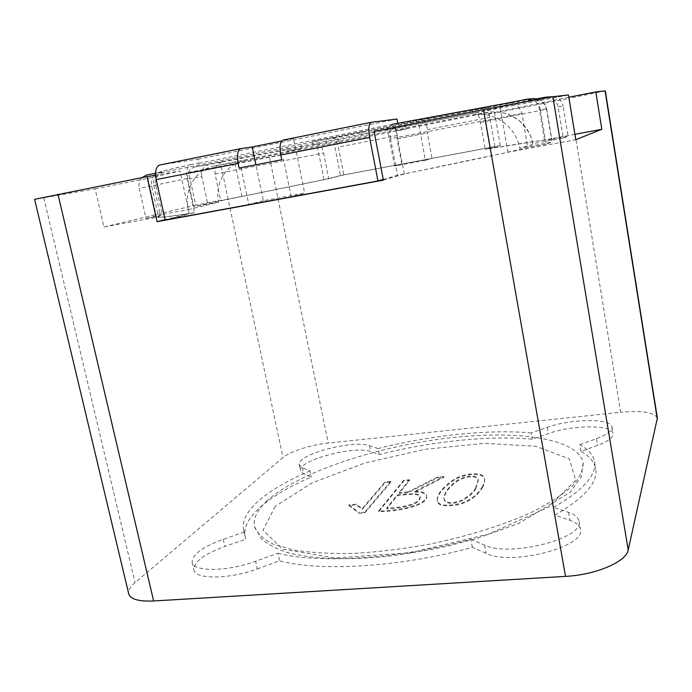 <?xml version="1.0" encoding="UTF-8"?>
<svg xmlns="http://www.w3.org/2000/svg" width="692" height="692" viewBox="0 0 692 692"><rect width="100%" height="100%" fill="white"/><g stroke="black" fill="none" stroke-linecap="round" stroke-linejoin="round"><path stroke-width="0.52" stroke-dasharray="3.46 2.59" d="M482.246 487.843C484.184 484.642 484.962 481.917 484.573 479.668C485.127 473.077 467.853 472.506 455.241 479.374C442.845 487.618 436.877 494.953 437.335 501.371C438.373 505.852 445.172 506.994 457.741 504.788C468.683 502.262 476.849 496.605 482.246 487.843M348.993 505.497L359.165 513.377L364.866 512.91L390.963 482.03L385.228 482.575L362.314 509.277L356.181 504.883L348.993 505.497L348.855 504.814L359.018 512.677L359.165 513.377M414.785 492.116L443.944 477.246L437.405 477.843L408.315 492.557L399.197 493.353L409.603 480.386L403.817 480.914L378.723 511.691C399.102 511.526 428.045 505.592 426.653 496.164C425.675 493.309 421.722 491.96 414.785 492.116L414.655 491.432L443.814 476.572L443.944 477.246M313.018 144.775L476.157 112.562C477.714 112.865 479.149 116.152 480.473 122.406L485.248 149.472L494.927 146.626L343.82 174.946L338.362 147.085C337.065 141.462 335.412 138.512 333.397 138.227L312.36 141.471L313.018 144.775L317.853 143.988C320.214 144.118 322.143 147.136 323.657 153.044L328.752 178.752L207.6 203.5L193.829 206.821L187.826 179.202L201.805 176.572L207.6 203.5M201.805 176.572C201.017 170.319 203.327 166.331 208.725 164.609L222.755 161.824C217.08 163.597 214.52 167.646 215.065 173.977L220.843 201.026M537.2 98.809L395.253 127.06L405.495 125.529L194.867 166.936C189.357 168.692 187.013 172.784 187.826 179.202M480.473 122.406L546.715 109.154C544.595 102.451 539.968 99.449 532.814 100.158L550.901 96.612M425.424 160.276L432.024 158.485L401.741 164.16L394.552 166.063L425.424 160.276L418.176 121.031L333.397 138.227M574.896 134.309L544.509 139.974L489.997 148.607L500.307 145.554L340.516 175.5L334.452 144.654L221.206 166.66L188.639 172.395L195.732 205.074L103.93 227.011L95.15 188.838L34.6 199.313M500.307 145.554L494.642 113.047L569.196 98.333L620.707 412.259L328.267 443.07C311.106 444.783 289.922 451.469 282.985 457.542L135.061 582.603C130.157 586.781 128.037 590.527 128.703 593.84M401.741 164.16L396.983 138.85L397.874 138.685L397.286 135.511C396.04 129.776 394.544 126.74 392.779 126.394M387.209 127.207L394.552 166.063M494.927 146.626L489.798 117.355C488.638 111.429 487.393 108.246 486.052 107.796L418.176 121.031M423.288 120.304C424.923 120.685 426.341 123.773 427.552 129.568L428.14 132.769L427.319 132.925L432.024 158.485M263.349 200.697L248.783 204.547L291.15 196.762L304.618 193.103L263.349 200.697L255.893 164.782M159.791 164.99L198.12 159.082L199.019 163.269L190.819 164.609C187.186 166.002 185.923 170.647 187.048 178.545L194.461 212.66L165.189 220.047M199.019 163.269L392.485 124.275M188.259 209.615L218.646 202.202C214.382 183.259 226.267 164.03 243.818 160.89L214.451 165.942C196.035 169.229 183.683 189.539 188.259 209.615L162.248 214.442L155.769 185.231C154.878 178.441 157.309 174.125 163.078 172.273L361.57 132.085L373.914 130.243L533.091 98.567M187.048 178.545L153.771 185.491C153.088 178.432 155.856 173.917 162.058 171.953L155.588 173.242M283.253 140.061L293.616 138.599L304.618 193.103M291.15 196.762L283.53 159.394L239.129 168.07M281.748 159.722L283.53 159.394M241.058 167.706L248.783 204.547M532.684 143.728L532.805 143.85C532.961 144.386 528.55 145.813 519.562 148.114C515.998 125.909 493.534 110.729 472.368 114.872L487.41 112.701C507.582 108.246 529.311 122.51 532.684 143.728L563.253 138.037L558.081 106.819C556.965 101.681 553.885 98.506 548.851 97.312M395.253 127.06L395.954 130.788L406.169 129.145L243.818 160.89M487.41 112.701L395.954 130.788M538.393 99.155C542.805 100.868 545.486 104.094 546.455 108.826L552.026 142.094L519.562 148.114M373.914 130.243L374.675 134.205L471.434 115.045M218.646 202.202L193.829 206.821M326.2 140.796L326.927 144.446M301.081 144.766L301.859 148.633L287.388 151.046L374.675 134.205M214.451 165.942L301.859 148.633M546.715 109.154L551.766 139.334C540.616 140.338 518.438 143.711 485.248 149.472M551.766 139.334L568.106 136.281L563.098 105.954L558.081 106.819M563.253 138.037L568.106 136.281M546.455 108.826L540.391 109.872L546.17 144.204L552.026 142.094M546.17 144.204L527.788 147.612C498.75 154.454 455.31 163.667 397.467 175.249L383.238 179.427M153.771 185.491L160.475 215.679L158.477 216.804C158.468 217.798 170.466 216.414 194.461 212.66M160.475 215.679L145.969 218.369L139.239 188.336L155.769 185.231M162.248 214.442L145.969 218.369M328.752 178.752L343.82 174.946M340.516 175.5L323.986 179.66L241.949 196.45L195.732 205.074M103.93 227.011L156.565 217.271C157.119 218.084 168.026 216.855 189.279 213.577L165.103 219.658M383.368 180.145L404.31 173.951L507.893 152.257L575.779 139.697M374.078 131.463L395.703 128.158L568.443 94.977M568.815 97.252L484.028 114.664L494.642 113.047M605.301 90.877L569.196 98.333M334.452 144.654L188.639 172.395M95.15 188.838L147.906 178.372L179.998 171.01L155.614 175.171M657.365 418.063C654.39 412.345 642.176 410.417 620.707 412.259M257.294 568.902L279.603 560.805C319.877 571.929 401.784 567.068 472.325 547.32L486.182 553.358C511.25 566.281 586.799 546.576 580.389 529.181C579.619 525.427 576.133 522.477 569.931 520.306L554.958 515.151C584.55 497.851 598.122 482.376 595.682 468.718C594.35 461.841 589.437 456.071 580.925 451.409L597.577 445.363C608.233 441.332 613.389 437.387 613.051 433.538C612.42 424.421 572.154 424.853 548.315 433.625L532.33 439.204C488.82 435.233 431.436 441.358 379.225 454.549L370.748 451.625C354.788 445.086 297.032 460.613 300.492 470.811L303.554 473.761L311.244 477.108C269.595 494.936 241.067 517.78 245.167 536.854L245.842 539.137L224.839 546.464C204.149 554.093 193.812 561.861 193.829 569.767C194.789 579.628 229.208 579.472 257.294 568.902L255.616 561.247L277.968 553.211L279.603 560.805M156.565 217.271L147.906 178.372M189.279 213.577L179.998 171.01M404.31 173.951L395.703 128.158M507.893 152.257L500.299 108.488M544.509 139.974L538.333 103.281M489.997 148.607L484.028 114.664M323.986 179.66L317.593 147.526M241.949 196.45L234.96 163.234M338.284 138.893L338.985 142.431M312.36 141.471L472.394 109.518L486.052 107.796M472.394 109.518L473.008 113.004M553.565 96.638C558.755 97.615 561.93 100.721 563.098 105.954M405.495 125.529L406.169 129.145M361.57 132.085L362.357 136.186M540.391 109.872C539.483 105.305 536.966 102.079 532.823 100.176M506.648 103.212C514.528 102.615 519.631 106.032 521.958 113.479L527.788 147.612M521.958 113.479L390.565 138.703L397.467 175.249M390.565 138.703C389.371 130.234 389.985 125.434 392.407 124.283M293.616 138.599L281.739 140.995M141.912 177.654C139.308 180.551 138.417 184.115 139.239 188.336M286.575 147.05L287.388 151.046M397.874 138.685L428.14 132.769M396.983 138.85L427.319 132.925M198.12 159.082L397.009 119.041M277.968 553.211C318.199 563.989 400.158 558.902 470.802 539.25L472.325 547.32M470.802 539.25L484.651 545.123C509.684 557.717 585.346 538.091 578.979 521.033C578.227 517.356 574.749 514.467 568.556 512.365L553.591 507.348L554.958 515.151M553.591 507.348C583.252 490.256 596.876 475.015 594.48 461.616C593.174 454.878 588.278 449.229 579.784 444.679L580.925 451.409M579.784 444.679L596.461 438.685C607.126 434.688 612.299 430.805 611.97 427.025C611.373 418.08 571.09 418.66 547.225 427.362L531.214 432.898L532.33 439.204M531.214 432.898C487.713 429.161 430.294 435.389 378.022 448.528L379.225 454.549M378.022 448.528L369.563 445.7C353.629 439.342 295.804 454.8 299.229 464.782L302.274 467.671L309.955 470.932L311.244 477.108M309.955 470.932C268.228 488.578 239.596 511.111 243.627 529.821L245.842 539.137M244.285 532.062L223.248 539.336C202.522 546.896 192.151 554.56 192.134 562.328C193.042 572.007 227.478 571.73 255.616 561.247M267.527 500.368C257.372 509.528 253.03 518.273 254.509 526.595C257.009 533.298 263.297 539.163 273.392 544.189L293.745 550.036C310.751 552.726 330.664 553.851 353.5 553.418C377.564 552.017 402.571 549.016 428.512 544.405C467.238 536.464 503.343 525.124 531.672 512.244C548.964 503.491 562.492 494.78 572.267 486.095C579.74 477.653 583.373 469.851 583.174 462.706C577.595 437.292 512.884 429.628 443.321 438.65C373.524 447.655 299.091 472.411 267.527 500.368M443.814 476.572L437.283 477.177L437.405 477.843M409.603 480.386L409.474 479.72L403.687 480.257L378.576 510.981C398.955 510.817 427.907 504.883 426.523 495.472C425.545 492.618 421.592 491.268 414.655 491.432M378.576 510.981L378.723 511.691M403.687 480.257L403.817 480.914M409.474 479.72L399.059 492.669L399.197 493.353M437.283 477.177L408.176 491.874L408.315 492.557M408.176 491.874L399.059 492.669M397.269 494.901C407.311 493.811 420.079 492.427 420.26 496.579L419.404 499.157C415.961 505.082 398.376 507.876 386.655 508.101L397.269 494.901L397.407 495.584C407.45 494.503 420.217 493.111 420.399 497.271L419.534 499.858C416.1 505.791 398.514 508.585 386.802 508.802L397.407 495.584M386.655 508.101L386.802 508.802M390.963 482.03L390.833 481.373L364.727 512.201L364.866 512.91M364.727 512.201L359.018 512.677M390.833 481.373L385.098 481.917L362.175 508.585L356.043 504.2L356.181 504.883M356.043 504.2L348.855 504.814M362.175 508.585L362.314 509.277M385.098 481.917L385.228 482.575M482.116 487.142C484.054 483.95 484.832 481.225 484.452 478.985C484.997 472.402 467.723 471.84 455.111 478.691C442.707 486.926 436.738 494.252 437.206 500.662C438.235 505.134 445.034 506.267 457.602 504.07C468.545 501.536 476.719 495.896 482.116 487.142M475.88 488.422C474.254 492.124 469.73 496.216 462.317 500.688C452.559 504.554 446.504 504.26 444.152 499.806C443.953 494.702 447.101 489.443 453.615 484.028C461.08 476.788 477.679 473.908 478.284 480.352L475.88 488.422M475.75 487.722C474.115 491.415 469.591 495.498 462.178 499.97C452.421 503.828 446.366 503.542 444.013 499.096C443.814 494.002 446.971 488.751 453.485 483.345C460.95 476.113 477.558 473.233 478.163 479.668L475.75 487.722M275.243 506.388L263.038 530.124L282.57 549.18L334.945 558.012L410.442 552.752L488.933 533.999L548.453 507.279L575.701 480.187L569.291 458.813L535.842 446.288L484.703 443.33L424.94 449.333L364.745 463.069L312.066 482.869L275.243 506.388M222.755 161.824L317.853 143.988M194.867 166.936L208.725 164.609M549.924 96.759L544.535 97.356M476.157 112.562L532.814 100.158M269.543 157.456L328.267 443.07M191.001 164.566C166.443 169.912 156.799 172.377 162.058 171.953M532.036 98.731L525.513 99.449M146.678 175.024L163.078 172.273M221.206 166.66L282.985 457.542M43.795 197.869L135.061 582.603M215.065 173.977L323.657 153.044M397.286 135.511L338.362 147.085M489.798 117.355L427.552 129.568M484.651 545.123L486.182 553.358M568.556 512.365L569.931 520.306M596.461 438.685L597.577 445.363M547.225 427.362L548.315 433.625M369.563 445.7L370.748 451.625M302.274 467.671L303.554 473.761M223.248 539.336L224.839 546.464M419.404 499.157L419.534 499.858M154.385 175.379C152.188 177.29 151.254 180.776 151.591 185.819L158.477 216.804M190.819 164.601L165.423 170.379L160.458 171.746L155.579 174.254M472.368 114.872L488.111 112.312C488.933 111.845 492.955 111.801 500.178 112.165L508.136 114.128L518.758 120.053C526.179 127.985 530.392 134.04 531.413 138.21L532.805 143.85M578.979 521.033L580.389 529.181M594.48 461.616L595.682 468.718M611.97 427.025L613.051 433.538M299.229 464.782L300.492 470.811M243.627 529.821L245.167 536.854M192.134 562.328L193.829 569.767M254.509 526.595L261.455 538.904C267.821 544.379 276.35 548.877 287.042 552.398C310.345 558.781 345.057 560.468 385.124 556.602C405.46 554.214 425.9 550.806 446.444 546.395L476.165 538.627L518.386 523.636L570.052 492.393L581.384 476.632L583.174 462.706M426.514 495.481L426.644 496.173M420.381 497.28L420.243 496.579M484.59 479.668L484.461 478.985M437.353 501.371L437.223 500.662M444.152 499.806L444.013 499.096M478.284 480.343L478.155 479.66"/><path stroke-width="1.04" d="M548.851 97.312L545.53 97.2L537.2 98.809M532.823 100.176L526.612 99.276L506.466 103.246M155.588 173.242L146.678 175.024L141.912 177.654M383.368 180.145L374.078 131.463L483.474 109.699L552.865 96.716L568.443 94.977L575.779 139.697L601.806 129.283L595.812 91.915L605.301 90.877L657.365 418.063L628.206 549.984C626.519 561.636 595.959 574.862 565.502 576.384L153.633 600.976C138.737 601.616 130.425 599.237 128.703 593.84L34.6 199.313L147.024 176.633L157.058 221.691L383.368 180.145M280.788 154.999L281.748 159.722L239.129 168.07L238.152 163.416L156.228 179.591L165.189 220.047L377.953 180.975L369.615 137.474L280.788 154.999C279.378 146.496 280.165 141.523 283.14 140.078L371.059 122.328M281.739 140.995L252.191 146.955L240.885 148.616C237.659 150.095 236.75 155.025 238.152 163.416M252.191 146.955L255.893 164.782M526.612 99.276L533.091 98.567L538.393 99.155M383.238 179.427L377.953 180.975M165.103 219.658L157.058 221.691M601.806 129.283L574.896 134.309M595.812 91.915L568.815 97.252M155.614 175.171L147.024 176.633M545.53 97.2L553.565 96.638M392.485 124.275L506.648 103.212L392.407 124.283M397.796 123.254L397.009 119.041L371.154 122.311C368.724 123.66 368.213 128.712 369.615 137.474M156.228 179.591C154.826 171.426 155.968 166.564 159.644 165.016L240.755 148.642M57.99 194.348L153.633 600.976M483.474 109.699L565.502 576.384M552.865 96.716L628.206 549.984M605.059 90.886L657.322 419.24M155.579 174.254L154.385 175.379M371.154 122.311L283.14 140.078M240.885 148.616L159.644 165.016"/></g></svg>
